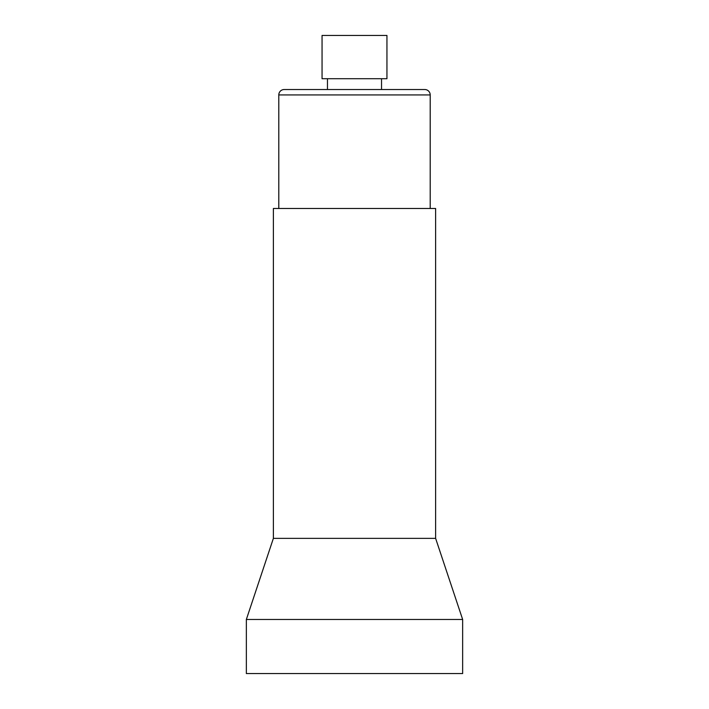 <?xml version="1.0" encoding="UTF-8"?>
<svg xmlns="http://www.w3.org/2000/svg" width="709" height="709" viewBox="0 0 709 709"><rect width="100%" height="100%" fill="white"/><g stroke="black" fill="none" stroke-linecap="round" stroke-linejoin="round"><path stroke-width="1.06" d="M278.797 208.49L278.797 94.935A5.406 5.406 0 0 1 284.203 89.529L424.797 89.529A5.406 5.406 0 0 1 430.203 94.935L430.203 208.49M435.618 208.49L273.382 208.49L273.382 538.361L435.618 538.361L435.618 208.49M273.382 538.361L246.351 619.471L462.649 619.471L435.618 538.361M462.649 619.471L462.649 673.55L246.351 673.55L246.351 619.471M381.539 89.529L381.539 78.708M327.461 89.529L327.461 78.708M322.054 78.708L386.946 78.708L386.946 35.45L322.054 35.45L322.054 78.708M278.797 94.935L430.203 94.935"/></g></svg>
